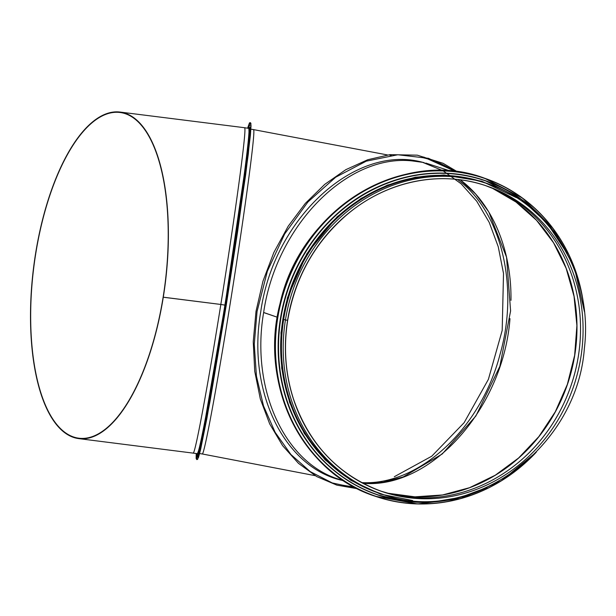 <?xml version="1.0" encoding="UTF-8"?>
<svg xmlns="http://www.w3.org/2000/svg" width="616" height="616" viewBox="0 0 616 616"><rect width="100%" height="100%" fill="white"/><g stroke="black" fill="none" stroke-linecap="round" stroke-linejoin="round"><path stroke-width="0.92" d="M225.371 305.459C211.973 389.374 198.906 459.575 197.112 457.311L196.82 453.576M248.225 128.297L249.811 125.017M250.889 129.183L253.515 129.599L253.754 130.161C255.14 135.535 243.713 219.411 229.822 305.844C216.786 387.479 204.073 455.778 202.248 453.969L199.623 453.553M422.745 162.393L442.935 170.694L461.115 183.768L476.707 201.193L489.22 222.407L498.244 246.746L503.511 273.427L502.194 330.399L488.388 379.364L464.125 422.692L431.731 456.217L394.332 476.707M422.568 162.278L424.247 162.693M423.454 157.811L423.608 157.85C434.65 160.46 444.991 164.996 454.654 171.464M354.392 487.14L342.08 485.077M78.91 438.63A164.572 66.312 97.2 0 1 33.649 267.075A164.572 66.312 97.2 0 1 119.966 112.058A164.572 66.312 97.2 0 1 163.286 297.22A164.572 66.312 97.2 0 1 78.91 438.63L197.243 453.638C199.076 455.424 211.819 386.948 224.894 305.105L220.821 304.458C234.727 218.01 246.169 134.057 244.845 128.336L244.59 127.72L248.648 128.367C251.305 126.503 239.585 213.706 224.894 305.097L226.164 305.713L224.948 305.521L245.961 162.955L249.757 127.435L247.601 128.197L249.495 122.83L250.489 122.7L250.951 123.685L248.317 154L237.522 232.17L226.164 305.713L245.669 174.713L250.396 135.181L251.035 125.595L250.458 123.462M249.141 135.389L248.879 128.852M197.613 453.253L199.846 447.255M193.193 452.999C195.026 454.747 207.769 386.278 220.836 304.458L224.894 305.097M163.286 297.228L220.836 304.458L163.132 297.166A164.164 66.143 97.2 0 1 78.963 438.222A164.164 66.143 97.2 0 1 33.811 267.09A164.164 66.143 97.2 0 1 119.92 112.466A164.164 66.143 97.2 0 1 163.132 297.166L163.294 297.189M341.988 480.341C283.861 467.251 246.862 390.529 260.737 311.865C273.504 218.642 355.085 143.412 422.869 162.37L411.958 160.892C346.777 153.908 276.076 226.195 263.633 312.543L263.633 312.543C250.712 387.841 283.599 461.538 337.891 478.94L344.213 481.104M457.572 179.487C501.439 211.581 519.588 286.94 499.869 355.001C480.488 428.975 418.949 485.801 361.615 482.621M460.198 179.803C492.192 203.395 511.696 249.734 510.964 300.346M509.986 318.641C503.218 408.316 430.877 489.335 362.886 483.298M263.941 312.574L277.269 317.217L263.633 312.543M460.252 179.803L475.683 194.079L488.811 211.981L506.545 257.211L510.595 310.911L499.869 366.32L475.875 415.985L442.242 453.984L403.249 476.923L383.021 482.228L362.963 483.337M450.465 171.055L425.772 163.055M287.595 320.289L285.431 320.02L287.595 320.289A161.492 147.286 108.9 0 1 486.602 185.955A161.492 147.286 108.9 0 1 573.573 386.478A161.492 147.286 108.9 0 1 381.889 491.491C338.931 475.698 309.494 444.952 293.562 399.253C285.393 373.866 283.437 347.555 287.687 320.343M487.372 183.699L485.601 183.098A163.871 149.457 108.9 0 0 283.66 319.404L283.676 319.411A163.871 149.457 108.9 0 0 379.348 493.139L381.119 493.747C469.531 527.589 577.092 449.118 584.361 348.456C593.331 276.037 551.104 204.227 487.372 183.699A163.871 149.457 108.9 0 0 285.431 320.012L283.66 319.411L285.431 320.012A163.871 149.457 108.9 0 0 381.119 493.747M225.387 305.59L246.4 163.024L250.196 127.504L248.04 128.267L249.665 123.339M196.65 458.735L196.635 453.545L198.052 456.317L204.173 428.42L225.379 305.636M197.451 458.866L198.483 457.519L200.47 450.073L206.938 418.118L226.164 305.713L210.01 401.432L200.754 448.818L197.628 459.359L196.75 459.575L196.157 458.504L196.196 453.476L197.613 456.24L203.734 428.343L224.948 305.521M356.256 488.126L332.255 482.936L310.195 471.587L290.906 454.5L275.136 432.317L263.502 405.859L256.441 376.145L254.262 344.298L257.041 311.573L267.375 271.209L284.692 233.918L307.938 201.948L335.681 177.216L366.25 161.169L397.828 154.755L428.52 158.327L456.502 171.687M423.662 157.065L455.802 171.602M355.948 487.964L341.949 485.832M423.816 157.103L456.056 171.633M356.063 488.018L342.103 485.87M423.939 157.134L456.248 171.656M356.148 488.065L342.226 485.901M287.587 320.358A161.492 147.286 108.9 0 0 381.889 491.491M384.515 492.276A161.492 147.286 108.9 0 0 389.759 493.724L380.619 491.052A161.492 147.286 108.9 0 0 571.024 385.601A161.492 147.286 108.9 0 0 485.323 185.524L494.186 189.02A161.492 147.286 108.9 0 0 489.15 186.948M389.759 493.724A161.492 147.286 108.9 0 0 571.017 385.601A161.492 147.286 108.9 0 0 494.186 189.02M387.803 493.216A161.823 147.586 108.9 0 0 567.459 384.376A161.823 147.586 108.9 0 0 492.323 188.226L515.985 202.01L536.628 220.405L553.545 242.773L566.158 268.368L574.035 296.296L576.899 325.61L574.651 355.301L567.375 384.353L555.309 411.757L538.869 436.59L518.626 457.981L495.272 475.213L469.615 487.68L442.527 494.971L414.938 496.843L387.803 493.216M485.023 480.95A162.008 147.763 108.9 0 0 561.592 257.542M484.538 178.209A168.145 153.361 108.9 0 0 484.361 178.147A168.145 153.361 108.9 0 0 284.769 287.503A168.145 153.361 108.9 0 0 375.329 496.28A168.145 153.361 108.9 0 0 375.506 496.342M584.345 310.803A168.145 153.361 108.9 0 0 484.715 178.27A168.145 153.361 108.9 0 0 285.123 287.618A168.145 153.361 108.9 0 0 375.683 496.404A168.145 153.361 108.9 0 0 535.635 452.883M583.529 304.489A167.991 153.215 108.9 0 0 379.926 183.214A167.991 153.215 108.9 0 0 295.888 428.112A167.991 153.215 108.9 0 0 531.046 457.434M485.162 180.596A166.097 151.482 108.9 0 0 485.062 180.565A166.097 151.482 108.9 0 0 287.911 288.573A166.097 151.482 108.9 0 0 377.369 494.81A166.097 151.482 108.9 0 0 377.469 494.841M566.974 253.161A166.097 151.482 108.9 0 0 485.262 180.634A166.097 151.482 108.9 0 0 288.111 288.642A166.097 151.482 108.9 0 0 377.562 494.879A166.097 151.482 108.9 0 0 486.732 487.649M564.025 247.801A165.943 151.351 108.9 0 0 363.786 194.633A165.943 151.351 108.9 0 0 290.282 409.471A165.943 151.351 108.9 0 0 481.135 490.074M485.192 182.783A164.041 149.611 108.9 0 0 290.321 289.405A164.041 149.611 108.9 0 0 378.832 493.139M495.611 186.817A164.041 149.611 108.9 0 0 290.598 289.651A164.041 149.611 108.9 0 0 389.797 496.404M202.248 453.969L315.153 475.66M253.515 129.606L387.564 154.963M389.99 155.417L391.753 155.756M119.966 112.058L244.59 127.72M78.963 438.222L83.607 438.808M119.92 112.466L124.563 113.044M457.465 171.81L443.112 163.317L417.302 155.17L389.959 154.647L367.744 159.737L345.822 169.677L324.794 184.323L305.305 203.395L288.165 226.265L273.851 252.468L262.97 281.173L256.002 311.373L253.245 341.749L254.739 371.309L260.329 398.991L269.692 423.908L282.629 445.676L298.49 463.355L316.732 476.576L336.798 485.108L357.503 488.757M287.687 320.335C295.149 277.354 315.069 242.003 347.439 214.283C386.948 180.873 440.979 169.893 486.602 185.955M584.445 311.735L574.351 267.46L553.153 228.575L522.483 198.059L484.361 178.147C402.44 147.062 300.315 209.71 280.072 303.472C258.543 384.446 302.41 473.25 375.329 496.28L417.656 503.942L460.591 498.66L501.193 480.942L536.32 452.167M567.197 253.592L547.308 223.331L521.213 199.191L485.062 180.565C439.639 164.603 386.086 174.551 345.869 206.406C317.132 229.268 297.143 258.728 285.893 294.795C271.949 343.998 276.946 389.674 300.885 431.839C309.432 446.169 319.904 458.604 332.309 469.138C345.815 480.557 360.83 489.119 377.369 494.81L404.543 501.193L432.424 502.048L460.267 497.42L487.148 487.456M516.347 197.62L481.766 181.227L443.951 175.006L415.384 177.216L387.402 185.131L361.014 198.475L337.145 216.77L306.93 253.584L287.464 297.651L281.004 332.694L281.712 368.337L289.643 402.51L304.366 433.487L325.109 459.821L350.881 480.341L380.519 494.14L412.674 500.538"/></g></svg>

